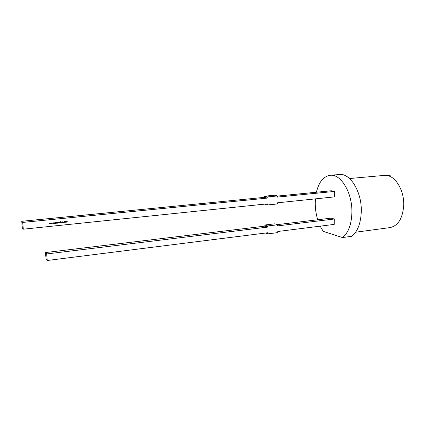 <?xml version="1.0" encoding="UTF-8"?>
<svg xmlns="http://www.w3.org/2000/svg" width="435" height="435" viewBox="0 0 435 435"><rect width="100%" height="100%" fill="white"/><g stroke="black" fill="none" stroke-linecap="round" stroke-linejoin="round"><path stroke-width="0.65" d="M330.285 175.294L339.43 174.506C350.153 172.94 361.866 191.797 361.284 211.388C360.832 223.345 357.624 231.648 351.665 236.297L342.486 237.553C348.348 232.894 351.491 224.542 351.904 212.492C352.432 192.754 340.839 173.739 330.285 175.294C323.52 176.338 318.893 181.982 316.392 192.226M317.719 219.757C316.082 214.39 315.25 208.838 315.234 203.107L315.402 198.866M65.816 221.453L66.223 222.187L65.837 221.671L65.62 222.252L65.31 221.725L65.005 222.312L65.283 221.507L65.598 222.035L65.816 221.453L66.223 222.187M62.134 221.828L62.287 222.589L62.134 221.828M61.808 221.861L61.966 222.622L61.563 222.676L61.204 221.926L61.574 222.584L61.808 221.861M59.861 222.203L60.03 223.133L59.899 222.693L59.133 222.524L59.861 222.203M58.361 222.214L58.513 222.976L58.361 222.214M57.806 223.063L57.387 223.09L57.349 222.236L57.714 221.975L58.143 222.182L57.436 222.454L58.192 222.666L57.48 222.954M56.267 223.204L56.148 223.53L55.887 223.247L55.968 222.454L56.126 223.22M54.087 222.91L54.739 222.785L54.19 222.878L54.712 223.432L54.462 223.704L54.087 222.91M51.368 223.313L50.977 223.759L50.531 223.329L50.917 222.954L51.281 223.601M22.712 222.421L23.283 229.185L267.308 203.857L267.324 205.005L277.481 203.939L277.47 202.802L334.374 196.897L334.406 191.433L277.41 197.099L277.394 195.957L267.21 196.957L267.226 198.11L22.712 222.421L21.75 221.29L264.475 197.349L264.458 196.207L274.583 195.217L277.394 195.957M50.199 223.041L50.357 223.808L49.421 223.916L49.117 223.579L49.188 223.144L49.432 223.824L49.742 223.09L49.987 223.764L50.199 223.041M52.363 223.209L51.944 223.661L51.558 223.519L52.265 223.226L51.52 223.073L51.89 222.856L52.363 223.209L51.944 223.661M53.929 222.666L53.467 223.78L52.874 222.769L53.173 223.084L53.929 222.666M55.609 222.693L55.696 223.552L55.261 222.611L54.984 223.623L55.25 222.502L55.696 223.552M57.001 222.35L57.181 223.427L56.425 222.807L56.49 222.405L56.762 223.073L57.001 222.35M58.839 222.165L58.991 222.927L58.611 222.954L58.839 222.165M60.65 222.774L60.231 222.802L60.199 221.948L60.563 221.687L60.987 221.893L60.286 222.165L61.036 222.367L60.334 222.791M62.988 221.741L63.162 222.791L63.037 222.394L62.466 222.861L62.972 222.328L62.352 221.806L63.026 222.252L62.988 221.741M64.559 221.584L64.962 222.318L64.581 221.801L64.342 222.383L64.048 221.855L63.744 222.443L64.021 221.638L64.336 222.165L64.559 221.584L64.962 222.318M67.077 221.328L67.479 222.062L67.093 221.54L66.876 222.122L66.566 221.594L66.261 222.187L66.56 221.377L66.854 221.91L67.077 221.328L67.479 222.062M320.198 226.156L323.2 231.366L342.486 237.553M265.481 233.04L267.715 233.889L277.791 232.611L277.775 231.491L334.221 224.389L334.249 219.012L331.16 218.142L277.323 224.629M334.406 191.433L331.291 190.758L277.394 196.076M267.21 196.957L264.458 196.207M267.226 198.11L264.475 197.349M23.283 229.185L22.315 227.994L21.75 221.29M264.572 204.14L267.324 205.005M334.249 219.012L277.715 225.879L277.704 224.759L274.915 223.797L264.877 224.998L267.607 225.977L277.704 224.759M267.607 225.977L267.623 227.108L264.893 226.124L264.877 224.998M264.893 226.124L45.528 252.556L46.686 253.948L267.623 227.108M267.715 233.889L267.699 232.758L47.197 260.494L46.039 259.042L45.528 252.556M47.197 260.494L46.686 253.948M50.275 223.035L50.357 223.808M49.421 223.916L49.704 223.699M49.16 223.15L49.269 223.764M49.72 223.09L49.829 223.71M51.254 223.579L50.977 223.759M50.955 223.737L50.661 223.661M51.161 223.117L50.705 223.568M50.629 223.389L50.971 223.666L51.27 223.324L50.928 223.052L50.601 223.367M51.917 223.639L51.586 223.552M53.891 222.666L53.483 223.78M52.972 222.758L53.173 223.084M53.63 223.144L53.211 223.166L53.461 223.574L53.63 223.144L53.233 223.188L53.461 223.574M54.69 223.405L54.462 223.704M55.033 222.834L55.087 223.612M56.099 223.198L56.148 223.53M56.044 222.448L56.12 223.128M57.077 222.345L57.181 223.427M56.757 223.171L57.05 222.981M56.468 222.405L56.545 222.943M57.703 222.051L57.436 222.454M58.165 222.6L57.779 223.041M57.985 222.432L57.534 222.883M57.453 222.698L57.79 222.97L58.089 222.628L57.752 222.372L57.431 222.676M58.431 222.203L58.513 222.976M58.915 222.154L58.991 222.927M59.927 222.051L60.03 223.133M59.584 222.883L59.899 222.693M59.557 222.861L59.252 222.769M59.769 222.242L59.323 222.698M59.883 222.448L59.535 222.176L59.231 222.513L59.579 222.785L59.883 222.448M60.552 221.763L60.286 222.165M61.009 222.312L60.623 222.747M60.829 222.138L60.389 222.595M60.302 222.41L60.634 222.676L60.938 222.339L60.595 222.078L60.28 222.388M61.884 221.855L61.966 222.622M61.563 222.676L61.857 222.497M61.281 221.915L61.351 222.454M62.205 221.823L62.287 222.589M63.064 221.736L63.162 222.791M62.607 222.845L63.037 222.394M62.352 221.806L62.972 222.328M64.358 222.377L64.581 221.801M63.847 222.432L64.048 221.855M64.032 221.638L64.336 222.165M65.62 222.252L65.837 221.671M65.109 222.301L65.31 221.725M65.288 221.507L65.598 222.035M66.876 222.122L67.093 221.54M66.365 222.176L66.566 221.594M66.55 221.382L66.854 221.91M355.607 232.214L390.032 227.592C398.166 225.787 402.723 218.354 403.713 205.298C404.3 190.894 395.899 176.512 386.851 175.495L384.279 175.397L349.55 178.529M390.162 175.517L384.279 175.397"/></g></svg>
